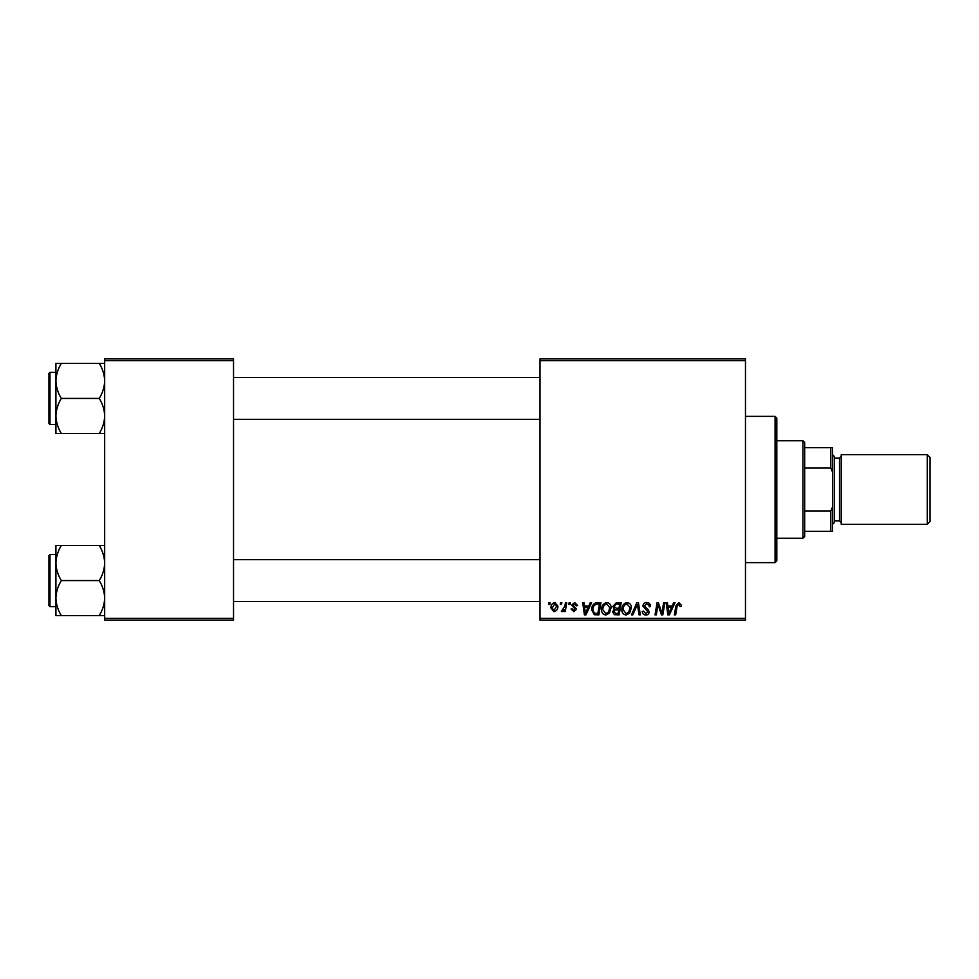 <?xml version="1.0" encoding="UTF-8"?>
<svg xmlns="http://www.w3.org/2000/svg" width="979" height="979" viewBox="0 0 979 979"><rect width="100%" height="100%" fill="white"/><g stroke="black" fill="none" stroke-linecap="round" stroke-linejoin="round"><path stroke-width="1.47" d="M745.472 620.099L539.992 620.099L539.992 618.361L745.472 618.361L745.472 620.099M745.472 360.639L539.992 360.639L539.992 358.901L745.472 358.901L745.472 618.361M569.129 602.685L570.39 602.685L570.133 604.422L568.836 604.422L569.129 602.685M560.575 602.685L561.848 602.685L561.579 604.422L560.282 604.422L560.575 602.685M606.894 602.526C609.697 603.04 611.092 604.789 611.08 607.8L609.403 613.197L605.781 615.032C602.893 614.506 601.498 612.695 601.571 609.611C601.559 605.732 603.321 603.37 606.894 602.526M590.239 602.685L591.61 602.685L585.944 614.873L584.402 614.873L582.738 602.685L584.01 602.685L584.414 606.013L588.746 606.013L590.239 602.685M616.329 602.685L621.2 602.685L619.144 614.873L614.335 614.665L612.658 611.912L614.335 608.938L612.817 606.478L616.329 602.685M636.827 602.685L638.443 602.685L640.303 614.873L639.03 614.873L637.427 604.422L632.862 614.873L631.504 614.873L636.827 602.685M681.36 605.218L681.249 606.331L679.977 606.478L678.79 603.945L677.125 606.246L675.657 614.873L674.372 614.873L675.889 605.94L678.863 602.526L681.36 605.218M663.615 602.685L664.9 602.685L662.82 614.873L661.474 614.873L657.986 604.532L656.297 614.873L655.012 614.873L657.068 602.685L658.402 602.685L661.914 613.013L663.615 602.685M539.992 360.639L539.992 618.361M673.662 602.685L675.033 602.685L669.379 614.873L667.825 614.873L666.161 602.685L667.433 602.685L667.837 606.013L672.169 606.013L673.662 602.685M646.715 602.526C649.273 602.66 650.533 604.043 650.497 606.65L649.224 606.796L648.906 605.01L646.629 603.945L644.158 605.989L647.792 609.134L649.224 611.802C649.065 613.882 647.927 614.959 645.81 615.032C643.607 614.898 642.42 613.723 642.248 611.496L643.521 611.104L645.859 613.613L647.963 611.875L642.897 606.111C643.117 603.823 644.402 602.636 646.715 602.526M627.147 602.526C629.962 603.04 631.357 604.789 631.333 607.8L629.668 613.197L626.046 615.032C623.158 614.506 621.751 612.695 621.836 609.611C621.812 605.732 623.586 603.37 627.147 602.526M577.671 605.524L576.411 605.854L574.587 603.639L572.923 604.998L576.57 609.183L573.914 611.704L571.026 609.011L572.287 608.865L573.963 610.602L575.297 609.379L571.663 605.095L574.649 602.526L577.671 605.524M597.337 602.685L600.947 602.685L598.879 614.873L594.29 614.714L591.61 609.88C591.524 606.772 592.784 604.471 595.379 602.978L597.337 602.685M554.873 602.526L557.883 606.062C558.006 609.146 556.672 611.031 553.881 611.704L550.92 608.008C550.847 605.034 552.156 603.211 554.873 602.526M565.458 602.685L566.743 602.685L565.25 611.545L563.965 611.545L564.283 609.721L562.227 611.704L561.371 611.385L564.822 606.234L565.458 602.685M548.864 602.685L550.125 602.685L549.868 604.422L548.57 604.422L548.864 602.685M233.528 620.099L104.667 620.099L104.667 618.361L233.528 618.361L233.528 620.099M233.528 360.639L104.667 360.639L104.667 358.901L233.528 358.901L233.528 618.361M104.667 360.639L104.667 618.361M669.783 611.055L671.472 607.433L668.021 607.433L668.779 613.539L669.783 611.055M628.665 612.254L630.072 607.739L627.062 603.945C624.345 604.765 623.036 606.699 623.109 609.733L626.095 613.613L628.665 612.254M618.104 613.454L618.74 609.648L614.628 610.15L613.919 611.863L615.938 613.454L618.104 613.454M618.985 608.228L619.683 604.104L616.06 604.178L614.078 606.515L616.305 608.228L618.985 608.228M586.36 611.055L588.049 607.433L584.598 607.433L585.356 613.539L586.36 611.055M597.839 613.454L599.417 604.104L597.79 604.104C594.437 604.422 592.797 606.368 592.87 609.966L594.4 613.246L597.839 613.454M608.412 612.254L609.807 607.739L606.796 603.945C604.08 604.765 602.77 606.699 602.844 609.733L605.83 613.613L608.412 612.254M553.93 610.602L556.623 606.197L554.86 603.639L552.193 608.008L553.93 610.602M775.074 416.369L776.812 418.106L776.812 560.894L775.074 562.631L775.074 416.369L745.472 416.369M55.913 380.904L55.913 415.953C56.121 409.797 57.932 403.96 61.334 398.429C57.945 392.971 56.146 387.133 55.913 380.904C56.121 374.749 57.932 368.912 61.334 363.38L55.913 363.38L55.913 380.904M48.95 398.429L48.95 423.503L48.95 373.354L49.99 372.314L49.99 424.543L55.913 424.543M104.667 363.38L99.246 363.38C102.636 368.838 104.447 374.676 104.667 380.904C104.459 387.06 102.66 392.897 99.246 398.429L61.334 398.429M99.246 363.38L61.334 363.38M99.246 398.429C102.636 403.886 104.447 409.724 104.667 415.953C104.459 422.108 102.66 427.945 99.246 433.477L61.334 433.477C57.945 428.019 56.146 422.182 55.913 415.953L55.913 433.477L61.334 433.477M99.246 433.477L104.667 433.477M104.667 545.523L99.246 545.523C102.636 550.981 104.447 556.818 104.667 563.047C104.459 569.203 102.66 575.04 99.246 580.571C102.636 586.029 104.447 591.867 104.667 598.096C104.459 604.251 102.66 610.088 99.246 615.62L61.334 615.62C57.945 610.162 56.146 604.324 55.913 598.096C56.121 591.94 57.932 586.103 61.334 580.571C57.945 575.114 56.146 569.276 55.913 563.047C56.121 556.892 57.932 551.055 61.334 545.523L55.913 545.523L55.913 615.62L61.334 615.62M48.95 605.646L48.95 555.497L49.99 554.457L49.99 606.686L48.95 605.646M99.246 545.523L61.334 545.523M99.246 580.571L61.334 580.571M99.246 615.62L104.667 615.62M802.939 538.254L802.939 440.746L804.677 442.484L804.677 536.516L802.939 538.254L776.812 538.254M802.939 440.746L776.812 440.746M832.542 531.291L830.792 531.291L830.792 511.038L832.542 506.914L832.542 531.291M804.677 531.291L830.792 531.291M804.677 447.709L832.542 447.709L832.542 506.914M804.677 511.038L830.792 511.038M832.542 472.086L830.792 467.962L830.792 447.709M804.677 467.962L830.792 467.962M930.05 457.462L930.05 521.538L927.26 524.328L927.26 454.672L930.05 457.462M832.542 454.672L834.279 456.41L834.279 522.59L832.542 524.328M927.26 524.328L841.242 524.328L841.242 454.672L927.26 454.672M834.279 520.84L839.505 520.84L839.505 458.16L841.242 456.41M775.074 562.631L745.472 562.631M49.99 372.314L55.913 372.314M49.99 424.543L48.95 423.503M539.992 377.539L233.528 377.539M539.992 419.33L233.528 419.33M233.528 601.461L539.992 601.461M233.528 559.67L539.992 559.67M49.99 606.686L55.913 606.686M49.99 554.457L55.913 554.457M839.505 520.84L841.242 522.59M834.279 458.16L839.505 458.16"/></g></svg>
